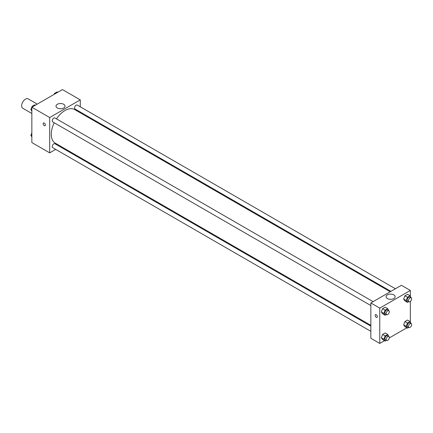 <?xml version="1.0" encoding="UTF-8"?>
<svg xmlns="http://www.w3.org/2000/svg" width="433" height="433" viewBox="0 0 433 433"><rect width="100%" height="100%" fill="white"/><g stroke="black" fill="none" stroke-linecap="round" stroke-linejoin="round"><path stroke-width="0.65" d="M37.254 104.115L28.177 98.876A5.407 3.123 120 0 0 24.01 100.321A5.407 3.123 120 0 0 21.65 105.766A5.407 3.123 120 0 0 22.77 108.239L31.847 113.478M55.695 149.385L49.687 152.854L31.847 142.554L31.847 107.232L62.433 89.577L80.273 99.877L80.273 106.81M80.273 112.012L80.273 112.802M57.324 104.288A4.519 2.609 180 0 1 62.249 103.72A4.519 2.609 180 0 1 65.042 106.128A4.519 2.609 180 0 1 60.523 108.743A4.519 2.609 180 0 1 55.998 106.128A4.519 2.609 180 0 1 57.324 104.288M49.687 152.854L49.687 117.538L31.847 107.232M49.687 117.538L80.273 99.877M43.484 122.977A1.575 0.909 -120 0 0 43.24 124.239A1.575 0.909 -120 0 0 44.274 125.63A1.575 0.909 60 0 1 43.24 124.239A1.575 0.909 60 0 1 43.484 122.977A1.575 0.909 60 0 1 45.059 123.887A1.575 0.909 60 0 1 45.059 125.705A1.575 0.909 60 0 1 44.274 125.63A1.575 0.909 -120 0 0 45.059 125.705M60.88 146.392L60.198 146.787M373.1 301.655L54.942 117.971A2.252 1.299 120 0 0 52.691 119.27A2.252 1.299 120 0 0 52.691 121.873L370.848 305.557M370.848 326.136L54.942 143.751A2.252 1.299 120 0 0 53.205 144.357A2.252 1.299 120 0 0 52.225 146.625A2.252 1.299 120 0 0 52.691 147.653L370.848 331.337M395.426 288.762L77.274 105.078A2.252 1.299 120 0 0 75.537 105.679A2.252 1.299 120 0 0 74.552 107.947A2.252 1.299 120 0 0 75.017 108.981L390.923 291.366M54.222 122.756A19.393 11.198 120 0 0 51.267 134.284A19.393 11.198 120 0 0 55.283 143.161L370.848 325.351M390.241 291.761L74.676 109.571A19.393 11.198 120 0 0 56.474 118.853M384.509 340.69L379.768 343.423L370.848 338.276L370.848 302.954L401.434 285.298L410.354 290.446L410.354 296.167M389.283 337.929L406.836 327.797M381.321 311.976L382.61 313.811L381.321 311.976L382.61 308.659L381.321 311.976L383.871 313.449L385.159 310.131L387.735 308.642L388.904 310.78M385.186 307.17L382.61 308.659L385.186 307.17L387.735 308.642M403.648 299.084L404.936 300.919L403.648 299.084L404.936 295.766L403.648 299.084L406.197 300.556L407.485 297.238L410.062 295.75L411.231 297.888M407.513 294.278L404.936 295.766L407.513 294.278L410.062 295.75M403.648 324.869L404.936 326.699L403.648 324.869L404.936 321.551L403.648 324.869L406.197 326.341L407.485 323.023L410.062 321.535L411.231 323.673M407.513 320.063L404.936 321.551L407.513 320.063L410.062 321.535M379.768 343.423L379.768 308.107L410.354 290.446M410.354 301.433L410.354 321.952M381.321 337.762L382.61 339.591L381.321 337.762L382.61 334.438L381.321 337.762L383.871 339.228L385.159 335.911L387.735 334.428L388.904 336.565M385.186 332.955L382.61 334.438L385.186 332.955L387.735 334.428M387.405 298.548A4.519 2.609 180 0 1 386.079 296.702A4.519 2.609 180 0 1 390.598 294.094A4.519 2.609 180 0 1 395.123 296.702A4.519 2.609 180 0 1 392.33 299.111A4.519 2.609 180 0 1 387.405 298.548M379.768 308.107L370.848 302.954M377.376 316.658A1.575 0.909 60 0 1 377.051 317.384A1.575 0.909 60 0 1 375.476 316.469A1.575 0.909 60 0 1 375.476 314.65A1.575 0.909 60 0 1 376.688 315.072A1.575 0.909 60 0 1 377.376 316.658M375.476 314.65A1.575 0.909 -120 0 0 375.476 316.469A1.575 0.909 -120 0 0 377.051 317.378M386.425 314.547L385.159 315.278L383.871 313.449M388.845 310.748L387.573 310.012A2.252 1.299 120 0 0 385.835 310.613A2.252 1.299 120 0 0 384.856 312.88A2.252 1.299 120 0 0 385.321 313.914L386.593 314.65A2.252 1.299 120 0 0 388.845 313.346A2.252 1.299 120 0 0 388.845 310.748A2.252 1.299 120 0 0 387.113 311.349A2.252 1.299 120 0 0 386.128 313.616A2.252 1.299 120 0 0 386.593 314.65M385.159 315.278L382.61 313.811M385.159 310.131L382.61 308.659M408.752 301.66L407.485 302.391L406.197 300.556M411.177 297.855L409.899 297.119A2.252 1.299 120 0 0 408.167 297.725A2.252 1.299 120 0 0 407.182 299.988A2.252 1.299 120 0 0 407.648 301.022L408.925 301.758A2.252 1.299 120 0 0 411.177 300.459A2.252 1.299 120 0 0 411.177 297.855A2.252 1.299 120 0 0 409.439 298.456A2.252 1.299 120 0 0 408.454 300.724A2.252 1.299 120 0 0 408.925 301.758M407.485 302.391L404.936 300.919M407.485 297.238L404.936 295.766M386.425 340.333L385.159 341.063L383.871 339.228M388.845 336.528L387.573 335.791A2.252 1.299 120 0 0 385.835 336.398A2.252 1.299 120 0 0 384.856 338.666A2.252 1.299 120 0 0 385.321 339.694L386.593 340.43A2.252 1.299 120 0 0 388.845 339.131A2.252 1.299 120 0 0 388.845 336.528A2.252 1.299 120 0 0 387.113 337.134A2.252 1.299 120 0 0 386.128 339.402A2.252 1.299 120 0 0 386.593 340.43M385.159 341.063L382.61 339.591M385.159 335.911L382.61 334.438M408.752 327.44L407.485 328.171L406.197 326.341M411.177 323.635L409.899 322.904A2.252 1.299 120 0 0 408.167 323.505A2.252 1.299 120 0 0 407.182 325.773A2.252 1.299 120 0 0 407.648 326.807L408.925 327.537A2.252 1.299 120 0 0 411.177 326.238A2.252 1.299 120 0 0 411.177 323.635A2.252 1.299 120 0 0 409.439 324.241A2.252 1.299 120 0 0 408.454 326.509A2.252 1.299 120 0 0 408.925 327.537M407.485 328.171L404.936 326.699M407.485 323.023L404.936 321.551M31.847 111.048L30.851 109.636L32.139 106.318L34.716 104.829L35.365 105.203M31.847 110.209L30.851 109.636M32.789 106.691L32.139 106.318M54.093 94.389L54.466 93.425L57.042 91.937L57.692 92.31M55.115 93.799L54.466 93.425M31.847 136.833L30.851 135.415L31.847 132.85M31.847 135.989L30.851 135.415"/></g></svg>

